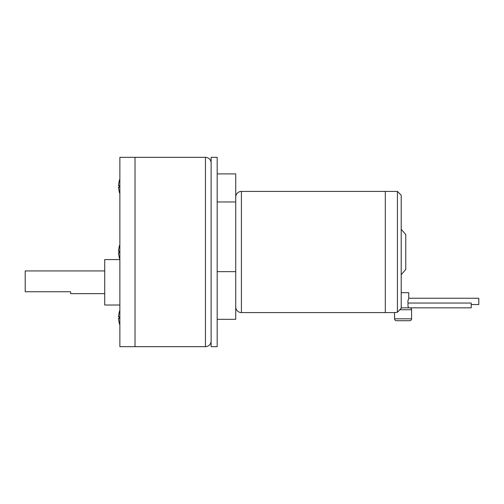 <?xml version="1.0" encoding="UTF-8"?>
<svg xmlns="http://www.w3.org/2000/svg" width="504" height="504" viewBox="0 0 504 504"><rect width="100%" height="100%" fill="white"/><g stroke="black" fill="none" stroke-linecap="round" stroke-linejoin="round"><path stroke-width="0.76" d="M119.272 180.772L118.396 185.598L119.272 185.598L119.272 187.23L118.396 187.23L119.272 192.056A18.938 18.938 0 0 0 119.864 193.7M119.272 187.23L119.272 185.598M119.864 310.3A18.938 18.938 0 0 0 119.259 311.932L118.396 316.77L119.272 316.77L119.272 318.402L118.396 318.402L119.272 323.228M119.272 318.402L119.272 316.77M119.864 244.711A18.938 18.938 0 0 0 119.259 246.349L118.396 251.187L119.272 251.187L119.272 252.813L118.396 252.813L119.272 257.639A18.938 18.938 0 0 0 119.864 259.289M119.272 252.813L119.272 251.187M119.259 180.76A18.938 18.938 0 0 1 119.864 179.128M119.864 324.872A18.938 18.938 0 0 1 119.259 323.24M104.719 270.932L25.2 270.932L25.2 291.759L70.642 291.759L70.642 293.656L104.719 293.656M119.864 305.014L104.719 305.014L104.719 259.573L119.864 259.573M119.864 346.664L119.864 157.336L135.015 157.336L135.015 346.664L119.864 346.664M211.126 340.988A5.683 5.683 0 0 1 205.443 346.664L135.015 346.664L135.015 157.336L205.443 157.336A5.683 5.683 0 0 1 211.126 163.012M211.126 346.664L211.126 157.336L217.18 157.336L217.18 346.664L211.126 346.664M217.18 319.322L235.733 319.322L235.733 173.899L217.18 173.899M396.44 320.708L409.695 320.708L396.44 320.708A1.896 1.896 0 0 1 394.55 318.812L411.585 318.812L411.585 309.721L399.754 309.721L401.209 308.284L397.423 312.247L394.55 312.587L241.416 312.587A5.683 5.683 0 0 1 235.733 306.904M235.733 197.096A5.683 5.683 0 0 1 241.416 191.413L397.423 191.413L401.209 195.199L401.209 308.284M385.308 312.587L385.308 191.413M411.585 318.812A1.896 1.896 0 0 1 409.695 320.708M394.55 312.587L394.55 318.812M398.727 310.829L397.423 312.247L397.423 191.413M401.209 274.718L405.758 269.495L405.758 234.505L401.209 229.282M401.209 307.831L471.227 307.831L471.227 303.043L408.076 303.043L407.799 301.392L408.75 298.248L408.75 292.685L401.209 292.685M409.695 307.831A1.896 1.896 0 0 1 411.585 309.721M471.227 304.536L478.8 304.536L478.8 298.248L408.75 298.248M408.75 307.831C408.057 307.276 407.831 305.682 408.076 303.043M205.443 346.664L205.443 157.336M235.733 271.65L217.18 271.65M235.733 201.965L217.18 201.965M241.416 312.587L241.416 191.413"/></g></svg>
